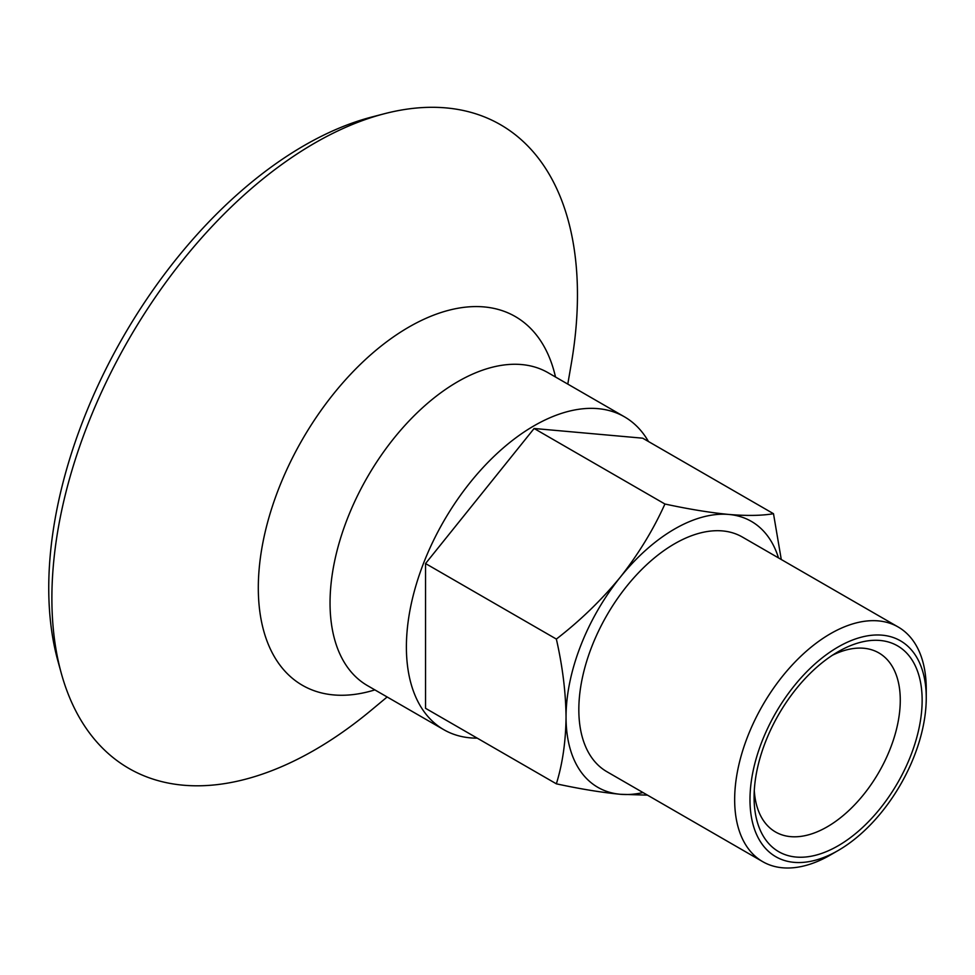 <?xml version="1.0" encoding="UTF-8"?>
<svg xmlns="http://www.w3.org/2000/svg" width="975" height="975" viewBox="0 0 975 975"><rect width="100%" height="100%" fill="white"/><g stroke="black" fill="none" stroke-linecap="round" stroke-linejoin="round"><path stroke-width="1.46" d="M643.013 792.553A153.538 88.652 -60 0 1 620.332 794.284A153.538 88.652 -60 0 1 566.048 717.052A153.538 88.652 -60 0 1 620.332 577.139A153.538 88.652 -60 0 1 728.91 514.459C747.082 515.946 761.938 515.69 773.492 513.703L781.28 559.516M647.497 795.137L620.332 794.284C601.612 792.468 580.283 788.982 556.359 783.827C562.538 763.876 565.768 741.622 566.048 717.052C565.768 692.14 562.526 666.157 556.359 639.076C580.271 620.6 601.599 599.954 620.332 577.139C638.503 554.019 653.372 529.644 664.926 504.014C688.85 509.169 710.178 512.655 728.91 514.459A153.538 88.652 -60 0 1 778.489 557.895M387.148 696.979L371.219 710.227A371.633 214.561 -60 0 1 314.669 749.994A371.633 214.561 -60 0 1 61.23 673.055L57.83 660.709A361.274 208.577 -60 0 1 123.569 336.217A361.274 208.577 -60 0 1 371.707 117.037L384.113 113.807A371.633 214.561 -60 0 1 571.301 363.687L567.791 384.101M61.23 673.055A371.633 214.561 -60 0 1 128.846 339.263A371.633 214.561 -60 0 1 384.113 113.807M648.473 441.529A180.631 104.288 120 0 0 624.439 416.812A180.631 104.288 120 0 0 534.117 425.758A180.631 104.288 120 0 0 416.118 584.939A180.631 104.288 120 0 0 443.808 729.69A180.631 104.288 120 0 0 477.226 738.148M838.122 845.788A118.828 68.603 -60 0 1 754.089 797.27A118.828 68.603 -60 0 1 838.11 651.739A118.828 68.603 -60 0 1 922.143 700.245A118.828 68.603 -60 0 1 838.122 845.788M830.456 854.953L838.122 850.529A124.642 71.955 -60 0 1 749.982 799.646A124.642 71.955 -60 0 1 838.122 646.986A124.642 71.955 -60 0 1 926.25 697.881A124.642 71.955 -60 0 1 838.122 850.529L830.456 854.953A135.476 78.219 -60 0 1 762.718 861.668A135.476 78.219 -60 0 1 762.718 705.23A135.476 78.219 -60 0 1 898.194 627.01A135.476 78.219 -60 0 1 926.25 689.033L926.25 697.881M762.718 861.668L606.889 771.7A135.476 78.219 -60 0 1 606.889 615.262A135.476 78.219 -60 0 1 742.365 537.042L898.194 627.01M773.492 513.703L642.696 438.189L534.117 428.488L425.551 563.55L425.551 708.313L556.359 783.827M556.359 639.076L425.551 563.55M664.926 504.014L534.117 428.488M832.455 655.224A103.374 59.682 -60 0 1 878.865 652.921A103.374 59.682 -60 0 1 894.709 735.759A103.374 59.682 -60 0 1 827.178 826.849A103.374 59.682 -60 0 1 775.503 831.967A103.374 59.682 -60 0 1 754.284 790.628M374.875 689.886A212.903 122.923 -60 0 1 258.741 574.409A212.903 122.923 -60 0 1 397.434 334.181A212.903 122.923 -60 0 1 555.506 377.02M443.808 729.69L367.453 685.608A180.631 104.288 -60 0 1 367.453 477.031A180.631 104.288 -60 0 1 548.096 372.73L624.439 416.812"/></g></svg>
